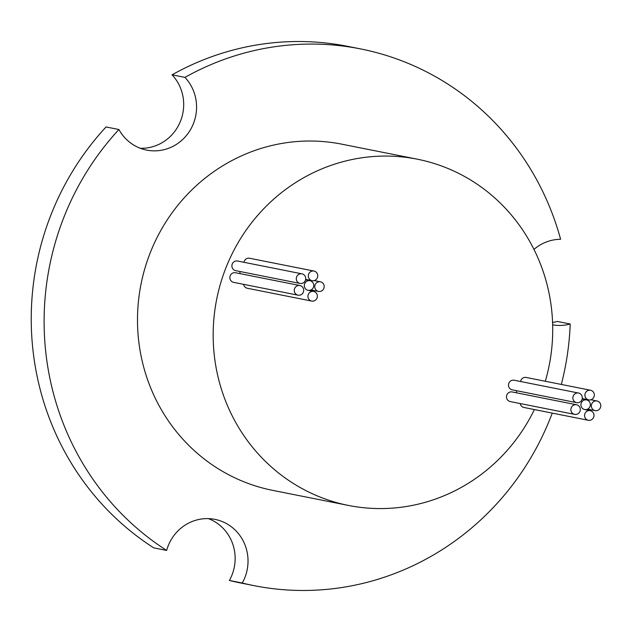 <?xml version="1.0" encoding="UTF-8"?>
<svg xmlns="http://www.w3.org/2000/svg" width="632" height="632" viewBox="0 0 632 632"><rect width="100%" height="100%" fill="white"/><g stroke="black" fill="none" stroke-linecap="round" stroke-linejoin="round"><path stroke-width="0.95" d="M579.931 411.44A4.906 4.708 101.2 0 0 576.558 404.764A4.906 4.708 101.2 0 0 571.265 407.703A4.906 4.708 101.2 0 0 574.638 414.379A4.906 4.708 101.2 0 0 579.931 411.44M576.558 404.764L512.157 391.951A4.906 4.708 101.2 0 0 506.864 394.897A4.906 4.708 101.2 0 0 510.237 401.573L574.638 414.379M316.995 298.122A4.906 4.708 101.2 0 0 313.622 291.447A4.906 4.708 101.2 0 0 308.337 294.386A4.906 4.708 101.2 0 0 311.71 301.069A4.906 4.708 101.2 0 0 316.995 298.122M593.614 417.341A4.906 4.708 101.2 0 0 590.241 410.658A4.906 4.708 101.2 0 0 584.956 413.604A4.906 4.708 101.2 0 0 588.329 420.28A4.906 4.708 101.2 0 0 593.614 417.341M593.954 396.935A4.906 4.708 101.2 0 0 590.572 390.26A4.906 4.708 101.2 0 0 585.287 393.199A4.906 4.708 101.2 0 0 588.661 399.874A4.906 4.708 101.2 0 0 593.954 396.935M590.572 390.26L526.172 377.446A4.906 4.708 101.2 0 0 520.571 381.507M589.964 406.597A4.906 4.708 101.2 0 0 586.591 399.922A4.906 4.708 101.2 0 0 581.306 402.868A4.906 4.708 101.2 0 0 584.679 409.544A4.906 4.708 101.2 0 0 589.964 406.597M581.93 399.716A4.906 4.708 101.2 0 0 578.557 393.041A4.906 4.708 101.2 0 0 573.264 395.98A4.906 4.708 101.2 0 0 576.637 402.655A4.906 4.708 101.2 0 0 581.93 399.716M578.557 393.041L514.156 380.227A4.906 4.708 101.2 0 0 508.863 383.174A4.906 4.708 101.2 0 0 512.236 389.849L576.637 402.655M600.4 407.672A4.906 4.708 101.2 0 0 597.027 400.996A4.906 4.708 101.2 0 0 591.734 403.943A4.906 4.708 101.2 0 0 595.115 410.618A4.906 4.708 101.2 0 0 600.4 407.672M305.335 280.513A4.906 4.708 101.2 0 0 301.962 273.838A4.906 4.708 101.2 0 0 296.677 276.777A4.906 4.708 101.2 0 0 300.05 283.452A4.906 4.708 101.2 0 0 305.335 280.513M301.962 273.838L237.561 261.024A4.906 4.708 101.2 0 0 232.276 263.971A4.906 4.708 101.2 0 0 235.649 270.646L300.05 283.452M323.813 288.469A4.906 4.708 101.2 0 0 320.432 281.793A4.906 4.708 101.2 0 0 315.147 284.74A4.906 4.708 101.2 0 0 318.52 291.415A4.906 4.708 101.2 0 0 323.813 288.469M317.359 277.732A4.906 4.708 101.2 0 0 313.986 271.057A4.906 4.708 101.2 0 0 308.7 273.996A4.906 4.708 101.2 0 0 312.074 280.671A4.906 4.708 101.2 0 0 317.359 277.732M313.986 271.057L249.585 258.251A4.906 4.708 101.2 0 0 243.984 262.304M303.313 292.221A4.906 4.708 101.2 0 0 299.939 285.546A4.906 4.708 101.2 0 0 294.646 288.492A4.906 4.708 101.2 0 0 298.02 295.168A4.906 4.708 101.2 0 0 303.313 292.221M299.939 285.546L235.538 272.74A4.906 4.708 101.2 0 0 230.245 275.678A4.906 4.708 101.2 0 0 233.619 282.354L298.02 295.168M313.377 287.402A4.906 4.708 101.2 0 0 310.004 280.727A4.906 4.708 101.2 0 0 304.711 283.665A4.906 4.708 101.2 0 0 308.092 290.341A4.906 4.708 101.2 0 0 313.377 287.402M360.635 48.925L347.758 46.365A273.601 262.738 -78.8 0 0 172.062 74.821L184.947 77.381A273.601 262.738 -78.8 0 1 360.635 48.925A273.601 262.738 -78.8 0 1 560.608 239.283A43.15 41.436 101.2 0 0 533.977 249.403M552.25 413.107A273.601 262.738 -78.8 0 1 253.898 585.619A273.601 262.738 -78.8 0 1 242.261 583.02L229.384 580.46A43.15 41.436 -78.8 0 0 231.762 575.554A43.15 41.436 -78.8 0 0 208.402 518.619M242.261 583.02A43.15 41.436 101.2 0 0 244.647 578.114A43.15 41.436 101.2 0 0 214.943 519.37A43.15 41.436 101.2 0 0 168.412 545.258A43.15 41.436 101.2 0 0 166.643 550.433A273.601 262.738 -78.8 0 1 65.57 213.11A273.601 262.738 -78.8 0 1 118.927 129.52A43.15 41.436 101.2 0 0 146.656 150.092A43.15 41.436 101.2 0 0 191.417 127.98A43.15 41.436 101.2 0 0 184.947 77.381M166.643 550.433L153.758 547.865A273.601 262.738 -78.8 0 1 52.693 210.551A273.601 262.738 -78.8 0 1 106.05 126.961L118.927 129.52M534.38 409.552A176.518 169.51 -78.8 0 1 348.508 505.45L272.834 490.4A176.518 169.51 -78.8 0 1 151.332 250.075A176.518 169.51 -78.8 0 1 341.699 144.151L417.373 159.201A176.518 169.51 -78.8 0 1 545.298 381.254M348.508 505.45A176.518 169.51 -78.8 0 1 227.007 265.124A176.518 169.51 -78.8 0 1 417.373 159.201M243.62 284.345A4.906 4.708 101.2 0 0 247.31 288.255L311.71 301.069M240.089 271.531A4.906 4.708 101.2 0 0 239.994 273.624M516.676 390.726A4.906 4.708 101.2 0 0 516.589 392.835M520.239 403.564A4.906 4.708 101.2 0 0 523.928 407.474L588.329 420.28M552.581 322.454A43.15 41.436 -78.8 0 0 557.337 321.451L570.214 324.011A273.601 262.738 -78.8 0 1 561.319 384.438M253.898 585.619L241.013 583.059A273.601 262.738 -78.8 0 1 229.384 580.46M552.66 324.848A43.15 41.436 101.2 0 0 570.214 324.011M172.062 74.821A43.15 41.436 -78.8 0 1 180.017 122.332A43.15 41.436 -78.8 0 1 140.32 148.275M313.622 291.447L308.092 290.341M590.241 410.658L584.679 409.544M586.591 399.922L582.151 399.045M597.027 400.996L590.857 399.772M320.432 281.793L314.262 280.568M310.004 280.727L305.564 279.842M312.074 280.671L305.659 279.399M318.52 291.415L311.055 289.93M595.115 410.618L587.642 409.133M588.661 399.874L582.246 398.602"/></g></svg>
